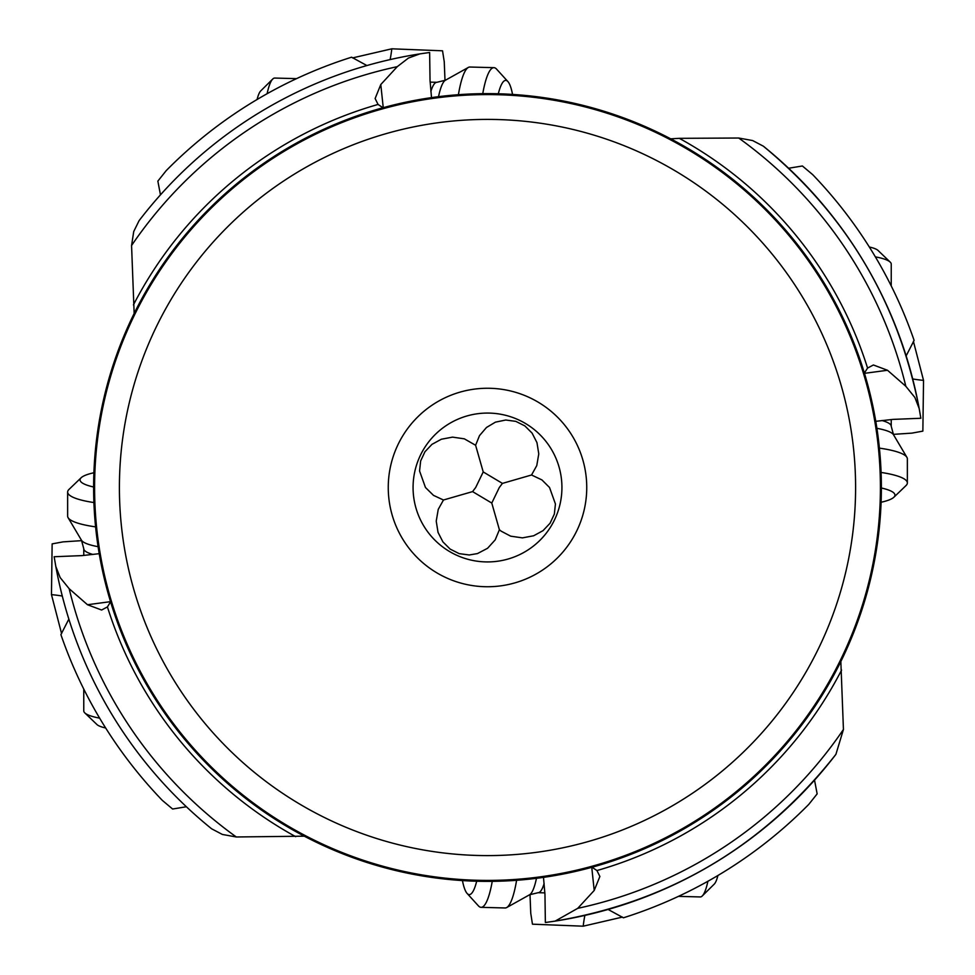 <?xml version="1.0" encoding="UTF-8"?>
<svg xmlns="http://www.w3.org/2000/svg" width="975" height="975" viewBox="0 0 975 975"><rect width="100%" height="100%" fill="white"/><g stroke="black" fill="none" stroke-linecap="round" stroke-linejoin="round"><path stroke-width="1.46" d="M119.401 487.5A368.099 368.099 0 0 1 487.5 119.401A368.099 368.099 0 0 1 855.599 487.5A368.099 368.099 0 0 1 487.5 855.599A368.099 368.099 0 0 1 119.401 487.5M388.257 487.5A99.243 99.243 0 0 0 487.5 586.743A99.243 99.243 0 0 0 586.743 487.5A99.243 99.243 0 0 0 487.5 388.257A99.243 99.243 0 0 0 388.257 487.5M880.413 487.5A392.913 392.913 0 0 1 487.5 880.413A392.913 392.913 0 0 1 94.587 487.5A392.913 392.913 0 0 0 487.5 880.413A392.913 392.913 0 0 0 880.413 487.5A392.913 392.913 0 0 0 487.5 94.587A392.913 392.913 0 0 0 94.587 487.5A392.913 392.913 0 0 1 487.5 94.587A392.913 392.913 0 0 1 880.413 487.5M93.624 487.5A393.876 393.876 0 0 1 487.5 93.624A393.876 393.876 0 0 1 881.376 487.5A393.876 393.876 0 0 1 487.5 881.376A393.876 393.876 0 0 1 93.624 487.5M670.727 138.828L679.307 138.328A398.385 398.385 0 0 1 867.567 368.075L864.386 373.047M134.16 313.462L131.564 245.529L133.733 231.514L139.084 220.667A438.847 438.847 142.9 0 1 419.847 53.893L429.634 52.479L430.036 80.45L431.511 97.622M133.429 304.907A398.385 398.385 0 0 1 378.068 104.447L382.956 107.75M867.567 368.075L873.393 364.979L887.518 370.268L864.472 373.34M875.782 421.322L892.905 419.396L920.851 418.263L919.181 408.525L914.855 397.434L905.824 386.283L887.518 370.268M679.307 138.328L738.709 138.023L752.651 140.558L763.364 146.189A438.847 438.847 -158.7 0 1 919.181 408.525A438.847 438.847 -158.7 0 0 763.364 146.189C846.629 215.024 898.572 302.469 919.181 408.525M788.604 168.248L802.401 165.982L812.687 174.635A451.254 451.254 0 0 1 914.099 340.372L906.153 355.887L908.871 364.894M893.295 434.362L911.978 433.119L922.862 431.121L923.532 380.372L913.404 341.347M923.532 380.372A49.237 9.811 0 0 1 912.722 378.958M139.084 220.667A438.847 438.847 142.9 0 1 419.847 53.893L408.452 58.049L397.264 66.666L380.786 84.545L383.248 107.664M378.068 104.447L375.119 98.524L380.786 84.545M366.893 65.544L351.597 57.196A451.254 451.254 0 0 0 166.225 170.613L157.853 181.118L160.473 194.854M445.002 80.462L444.247 61.742L442.54 50.81L391.816 48.811L352.548 57.915M390.134 59.585A49.237 9.811 91.5 0 0 391.816 48.811M99.218 553.678L82.095 555.604L54.149 556.737L55.819 566.475L60.145 577.566L69.176 588.717L87.482 604.732L110.528 601.66M68.847 619.113L60.901 634.628A451.254 451.254 0 0 0 162.313 800.365L172.599 809.018L186.396 806.752M304.273 836.172L236.291 836.977L222.349 834.442L211.636 828.811A438.847 438.847 58.4 0 1 55.819 566.475A438.847 438.847 58.4 0 0 211.636 828.811M110.565 601.794L107.433 606.925L101.607 610.021L87.482 604.732M841.571 670.093A398.385 398.385 0 0 1 596.932 870.553L592.044 867.25M840.84 661.537L843.436 729.471L835.916 754.333A438.847 438.847 -36.7 0 1 555.153 921.107L577.736 908.334L594.214 890.455L591.752 867.336M596.932 870.553L599.881 876.476L594.214 890.455M814.527 780.146L817.148 793.882L808.775 804.387A451.254 451.254 0 0 1 623.403 917.804L608.107 909.456M529.998 894.538L530.753 913.258L532.46 924.19L583.184 926.189L622.452 917.085M583.184 926.189A49.237 9.811 91.5 0 1 584.866 915.415M905.422 353.608A438.847 438.847 0 0 0 903.996 349.221M543.489 877.378L544.964 894.55L545.366 922.521L555.153 921.107A438.847 438.847 -36.7 0 0 835.916 754.333C763.742 845.983 670.154 901.57 555.153 921.107M502.43 483.393L531.533 474.996L541.929 479.919L549.534 487.5L555.433 503.99L554.348 514.057L550.058 523.246L543.026 530.656L533.642 535.775L522.442 537.871L510.656 536.165L501.053 531.107L499.395 529.73L491.778 503.063L472.57 491.607L475.69 487.5L483.222 471.937L502.43 483.393L499.31 487.5L491.778 503.063M499.395 529.73L495.19 539.87L487.573 548.279L477.47 553.581L469.243 554.982L459.201 553.642L450.133 549.096L442.906 541.881L438.031 532.362L436.227 521.113L438.238 509.377L443.467 500.004L472.57 491.607M531.533 474.996L536.762 465.623L538.773 453.887L536.969 442.638L532.094 433.119L524.867 425.904L515.799 421.358L505.757 420.018L495.434 422.151L486.488 427.477L479.493 435.63L475.605 445.27L464.344 438.835L452.558 437.129L441.358 439.225L431.974 444.344L424.942 451.754L420.652 460.943L419.567 471.01L425.466 487.5L433.509 495.385L443.467 500.004M475.605 445.27L483.222 471.937M561.929 487.5A74.429 74.429 0 0 1 487.5 561.929A74.429 74.429 0 0 1 413.071 487.5A74.429 74.429 0 0 1 487.5 413.071A74.429 74.429 0 0 1 561.929 487.5A74.429 74.429 0 0 0 487.5 413.071A74.429 74.429 0 0 0 413.071 487.5A74.429 74.429 0 0 0 487.5 561.929A74.429 74.429 0 0 0 561.929 487.5M81.705 540.638L63.022 541.881L52.138 543.879L51.468 594.628L61.596 633.652M51.468 594.628A49.237 9.811 180 0 1 62.278 596.042M678.442 896.366L700.233 896.939A49.627 9.896 -88.5 0 0 702.28 895.952L714.248 884.118A37.221 7.422 -88.5 0 0 717.917 875.501M702.28 895.952A49.627 9.896 -88.5 0 0 707.899 881.266M544.854 892.868L538.127 892.698L529.571 894.77A52.284 10.42 -88.5 0 0 536.469 878.329M492.241 881.351A65.752 13.114 91.5 0 1 481.077 907.335L505.135 907.969A65.752 13.114 -88.5 0 0 506.683 907.554A65.752 13.114 -88.5 0 0 516.592 880.303M481.077 907.335A65.752 13.114 91.5 0 1 478.445 905.897L467.11 893.441A53.345 10.64 91.5 0 1 462.455 880.583M476.69 881.229A53.345 10.64 91.5 0 1 469.243 894.611A53.345 10.64 91.5 0 1 467.11 893.441M891.235 285.931L891.235 264.115A49.627 9.896 180 0 0 890.199 262.104L878.048 250.453A37.221 7.422 180 0 0 869.334 247.004M890.199 262.104A49.627 9.896 180 0 0 875.367 256.864M891.235 419.543L891.235 426.282L893.527 434.777A52.284 10.42 180 0 0 876.903 428.317M881.095 472.448A65.752 13.114 0 0 1 907.359 482.942L907.359 458.872A65.752 13.114 180 0 0 906.908 457.324A65.752 13.114 180 0 0 879.413 448.134M907.359 482.942A65.752 13.114 0 0 1 905.982 485.599L893.843 497.262A53.345 10.64 0 0 1 881.108 502.247M881.376 488A53.345 10.64 0 0 1 894.953 495.093A53.345 10.64 0 0 1 893.843 497.262M296.558 78.634L274.767 78.061A49.627 9.896 91.5 0 0 272.72 79.048L260.752 90.882A37.221 7.422 91.5 0 0 257.083 99.499M272.72 79.048A49.627 9.896 91.5 0 0 267.101 93.734M430.146 82.132L436.873 82.302L445.429 80.23A52.284 10.42 91.5 0 0 438.531 96.671M482.759 93.649A65.752 13.114 -88.5 0 1 493.923 67.665L469.865 67.031A65.752 13.114 91.5 0 0 468.317 67.446A65.752 13.114 91.5 0 0 458.408 94.697M493.923 67.665A65.752 13.114 -88.5 0 1 496.555 69.103L507.89 81.559A53.345 10.64 -88.5 0 1 512.545 94.417M498.31 93.771A53.345 10.64 -88.5 0 1 505.757 80.389A53.345 10.64 -88.5 0 1 507.89 81.559M83.765 689.069L83.765 710.885A49.627 9.896 0 0 0 84.801 712.896L96.952 724.547A37.221 7.422 0 0 0 105.666 727.996M84.801 712.896A49.627 9.896 0 0 0 99.633 718.136M83.765 555.457L83.765 548.718L81.473 540.223A52.284 10.42 0 0 0 98.097 546.683M93.905 502.552A65.752 13.114 180 0 1 67.641 492.058L67.641 516.128A65.752 13.114 0 0 0 68.092 517.676A65.752 13.114 0 0 0 95.587 526.866M67.641 492.058A65.752 13.114 180 0 1 69.018 489.401L81.157 477.738A53.345 10.64 180 0 1 93.893 472.753M93.624 487A53.345 10.64 180 0 1 80.048 479.907A53.345 10.64 180 0 1 81.157 477.738M905.824 386.283A430.402 430.402 21.3 0 0 738.709 138.023M397.264 66.666A430.402 430.402 -37.1 0 0 131.564 245.529M69.176 588.717A430.402 430.402 -121.6 0 0 236.291 836.977M295.693 836.672A398.385 398.385 0 0 1 107.433 606.925M577.736 908.334A430.402 430.402 143.3 0 0 843.436 729.471M544.123 883.582A49.627 9.896 91.5 0 1 538.127 892.698M881.961 420.518A49.627 9.896 0 0 1 891.235 426.282M430.877 91.418A49.627 9.896 -88.5 0 1 436.873 82.302M93.039 554.482A49.627 9.896 180 0 1 83.765 548.718M529.571 894.77L506.683 907.554M893.527 434.777L906.908 457.324M445.429 80.23L468.317 67.446M81.473 540.223L68.092 517.676"/></g></svg>
